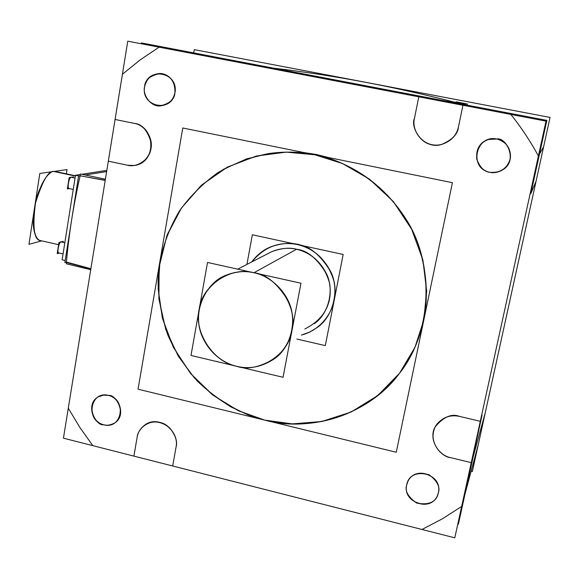 <?xml version="1.0" encoding="UTF-8"?>
<svg xmlns="http://www.w3.org/2000/svg" width="579" height="579" viewBox="0 0 579 579"><rect width="100%" height="100%" fill="white"/><g stroke="black" fill="none" stroke-linecap="round" stroke-linejoin="round"><path stroke-width="0.87" d="M141.276 43.758L141.414 42.911L512.856 113.889L513.718 114.968L512.856 113.889L171.847 48.73L159.102 47.167L171.847 48.73L512.856 113.889L510.888 114.432L462.947 105.262L458.452 126.924C456.867 138.128 442.624 147.594 431.869 144.707C420.81 143.259 411.531 129.218 414.455 118.369C410.258 125.961 421.027 149.324 441.567 144.475C427.201 149.462 410.554 133.344 414.455 118.369L418.798 96.823L414.455 118.369L418.798 96.823L159.102 47.167L140.118 59.926L122.408 74.257L115.076 119.469L134.458 123.414C144.518 124.746 153.377 138.207 150.974 148.513C149.867 159.095 137.324 167.997 127.568 165.232L134.002 165.493L127.568 165.232L108.316 161.186L127.568 165.232L108.316 161.186L68.286 408.181L79.822 427.403L92.843 445.664L133.894 456.114L137.158 437.174C138.193 427.309 150.374 419.399 159.992 422.446C169.828 424.219 178.455 437.362 176.074 446.966C177.673 441.755 175.56 435.401 169.734 427.924C161.186 421.092 152.849 420.159 144.714 425.109C158.262 414.419 179.577 430.472 176.074 446.966L172.694 465.994L176.074 446.966L172.694 465.994L422.004 529.481L442.305 518.864L461.658 506.444L442.305 518.864L422.004 529.481L92.843 445.664L79.822 427.403L68.286 408.181L122.408 74.257L140.118 59.926L159.102 47.167L510.888 114.432C521.274 127.474 530.444 141.327 538.405 155.975L543.609 146.805L478.261 444.658L461.658 506.444L471.248 462.657L450.39 457.584C437.109 455.347 428.438 436.906 435.328 426.694C427.193 442.877 442.921 457.49 450.39 457.584C439.606 455.666 430.581 441.965 433.454 431.883C434.923 421.476 448.718 413.116 459.299 416.33C449.087 414.383 441.097 417.835 435.328 426.694C443.601 416.858 451.591 413.406 459.299 416.33L480.302 421.302L538.405 155.975L461.658 506.444L465.075 493.749L461.658 506.444L442.305 518.864L422.004 529.481L442.305 518.864L461.658 506.444L471.248 462.657L450.39 457.584C439.606 455.666 430.581 441.965 433.454 431.883C434.923 421.476 448.718 413.116 459.299 416.33L480.302 421.302L482.075 415.013L461.658 506.444L465.075 493.749L473.043 457.345L485.296 412.574L473.043 457.345L485.296 412.574L536.045 181.278L485.296 412.574L473.043 457.345L458.394 524.212L457.801 524.067M441.567 144.475C450.86 141.457 456.491 135.602 458.452 126.924L462.947 105.262L458.452 126.924C457.953 133.988 452.322 139.836 441.567 144.475M134.002 165.493C156.837 163.162 155.874 126.982 134.458 123.414L115.076 119.469L134.458 123.414C141.884 123.899 147.457 130.304 151.17 142.629C152.516 155.671 141.493 165.29 134.002 165.493M144.714 425.109C140.436 428.38 137.918 432.404 137.158 437.174L133.894 456.114L137.158 437.174C137.469 433.15 139.988 429.133 144.714 425.109M328.387 157.517L316.272 154.47L328.387 157.517L316.272 154.47L328.387 157.517L316.272 154.47L303.982 152.574L316.272 154.47L314.882 154.781C356.034 162.192 401.464 197.077 418.27 244.57C433.49 292.656 427.222 335.581 399.452 373.346C368.302 416.084 307.681 432.397 264.654 420.108C240.618 413.855 218.297 400.965 197.671 381.445C185.251 367.368 175.249 351.764 167.671 334.648C161.758 317.126 158.559 299.756 158.074 282.538C158.697 258.053 165.76 234.292 179.273 211.263C189.774 196.476 202.636 183.623 217.849 172.694C234.111 163.358 251.206 156.952 269.155 153.493C285.158 151.314 300.4 151.741 314.882 154.781C301.753 151.792 286.511 151.358 269.155 153.493L246.69 158.856L223.443 169.292L200.993 185.635L181.393 208.078L166.846 235.827L159.109 267.028L158.907 299.104L165.76 329.451L178.202 356.049L194.305 377.826L212.232 394.574L230.522 406.711L248.188 414.962L264.654 420.108C295.753 428.417 355.853 427.584 399.452 373.346C433.106 331.47 433.975 262.562 406.545 219.998C379.607 177.131 341.69 160.231 314.882 154.781L342.522 163.539L369.518 179.193L393.365 201.579L411.691 229.335L422.909 260.065L426.68 291.056L423.835 319.926L414.998 347.234L399.539 373.231L377.761 395.537L351.077 412.038L321.736 421.505L292.221 423.886L264.654 420.108L238.367 410.757L212.963 395.146L190.6 373.542L173.287 347.176L162.359 318.095L158.147 288.639L160.014 260.876L167.49 234.169L181.365 208.122L201.658 185.034L227.337 167.15L256.388 156.019L286.337 152.118L314.882 154.781L342.522 163.539L369.518 179.193L393.365 201.579L411.691 229.335L422.909 260.065L426.68 291.056L423.835 319.926L414.998 347.234L399.539 373.231L377.761 395.537L351.077 412.038L321.736 421.505L292.221 423.886L264.654 420.108L238.367 410.757L212.963 395.146L190.6 373.542L173.287 347.176L162.359 318.095L158.147 288.639L160.014 260.876L167.49 234.169L181.365 208.122L201.658 185.034L227.337 167.15L256.388 156.019L286.337 152.118L314.882 154.781L342.522 163.539L369.518 179.193L393.365 201.579L411.691 229.335L422.909 260.065L426.68 291.056L423.835 319.926L414.998 347.234L399.539 373.231L377.761 395.537L351.077 412.038L321.736 421.505L292.221 423.886L264.654 420.108L238.367 410.757L212.963 395.146L190.6 373.542L173.287 347.176L162.359 318.095L158.147 288.639L160.014 260.876L167.49 234.169L181.365 208.122L201.658 185.034L227.337 167.15L256.388 156.019L286.337 152.118L314.882 154.781L316.272 154.47L303.982 152.574L316.272 154.47L314.882 154.781L316.272 154.47L303.982 152.574M421.671 330.32L426.557 306.856M497.006 139.018L488.69 139.445C471.349 144.149 473.651 169.567 489.914 172.281C494.111 173.179 498.353 172.376 502.652 169.879C515.896 162.424 511.177 141.29 497.006 139.018C505.937 136.926 518.531 160.376 502.652 169.879C497.549 172.513 493.308 173.316 489.914 172.281C484.384 171.898 479.977 167.483 476.691 159.03C476.401 148.702 480.404 142.173 488.69 139.445L497.006 139.018C475.62 134.183 468.389 168.713 489.914 172.281C500.162 173.172 506.936 168.742 510.237 159.008C511.235 148.789 506.82 142.123 497.006 139.018C475.62 134.183 468.389 168.713 489.914 172.281C500.162 173.172 506.936 168.742 510.237 159.008C511.235 148.789 506.82 142.123 497.006 139.018C475.62 134.183 468.389 168.713 489.914 172.281C500.162 173.172 506.936 168.742 510.237 159.008C511.235 148.789 506.82 142.123 497.006 139.018M144.605 86.727C142.362 95.839 151.524 106.898 159.999 105.935C168.113 105.096 173.092 100.688 174.916 92.72C175.321 81.834 170.544 75.422 160.6 73.475C151.98 73.801 146.653 78.216 144.605 86.727C144.873 79.808 150.207 75.393 160.6 73.475C172.846 74.611 176.602 87.921 174.916 92.72C174.655 99.197 169.683 103.598 159.999 105.935C147.247 105.704 142.752 91.648 144.605 86.727C140.581 107.006 172.021 113.346 174.916 92.72C179.005 72.245 147.319 66.107 144.605 86.727C140.581 107.006 172.021 113.346 174.916 92.72C179.005 72.245 147.319 66.107 144.605 86.727C140.581 107.006 172.021 113.346 174.916 92.72C179.005 72.245 147.319 66.107 144.605 86.727M103.677 424.747C107.325 425.71 110.951 425.138 114.555 423.032C125.491 416.858 120.7 397.997 108.577 395.443L103.489 395.117L98.358 396.81C86.77 402.702 91.308 422.055 103.677 424.747C95.839 426.325 84.606 404.055 98.358 396.81C102.396 394.95 105.798 394.494 108.577 395.443C116.075 393.952 127.662 415.078 114.555 423.032C110.256 425.232 106.63 425.804 103.677 424.747C122.039 430.023 127.257 399.438 108.577 395.443C90.165 390.326 85.171 420.752 103.677 424.747C122.039 430.023 127.257 399.438 108.577 395.443C90.165 390.326 85.171 420.752 103.677 424.747C122.039 430.023 127.257 399.438 108.577 395.443C90.165 390.326 85.171 420.752 103.677 424.747M438.375 492.736C442.588 476.119 416.004 464.886 408.057 481.084L406.697 484.862C402.369 502.087 430.537 512.733 437.514 495.436L438.375 492.736L437.514 495.436C434.807 502.652 427.859 505.199 416.677 503.079C407.942 496.84 404.62 490.768 406.697 484.862L408.057 481.084C411.474 474.1 418.552 472.023 429.292 474.86C437.362 481.185 440.395 487.142 438.375 492.736C443.217 473.296 410.106 465.183 406.697 484.862C401.927 504.121 434.771 512.408 438.375 492.736C443.217 473.296 410.106 465.183 406.697 484.862C401.927 504.121 434.771 512.408 438.375 492.736C443.217 473.296 410.106 465.183 406.697 484.862C401.927 504.121 434.771 512.408 438.375 492.736M536.045 181.278L530.827 193.589L536.045 181.278L530.827 193.589L546.858 120.381L171.847 48.73L159.102 47.167L418.798 96.823L421.83 96.838L418.798 96.823L421.83 96.838L465.118 105.11L462.947 105.262L458.452 126.924C456.867 138.128 442.624 147.594 431.869 144.707C420.81 143.259 411.531 129.218 414.455 118.369L418.798 96.823L159.102 47.167L140.118 59.926L122.408 74.257L115.076 119.469L122.408 74.257L140.118 59.926L159.102 47.167L171.847 48.73L512.856 113.889L513.718 114.968L512.856 113.889L510.888 114.432C521.274 127.474 530.444 141.327 538.405 155.975L539.476 154.086L539.006 153.218L539.476 154.086L530.827 193.589L539.476 154.086L539.006 153.218L539.476 154.086L538.405 155.975L539.476 154.086L530.827 193.589L536.045 181.278L485.296 412.574M273.614 68.17C333.555 75.212 394.321 86.662 455.919 102.526C394.321 86.662 333.555 75.212 273.614 68.17C333.555 75.212 394.321 86.662 455.919 102.526L460.718 102.722L455.919 102.526L462.693 104.3L455.919 102.526C394.321 86.662 333.555 75.212 273.614 68.17C335.748 75.458 398.772 87.501 462.693 104.3L455.919 102.526L460.718 102.722L466.442 105.016L460.718 102.722L455.919 102.526L456.064 101.832L467.419 104.003L467.181 105.161M105.197 180.431L80.119 175.799L78.57 176.045L64.862 262.577L66.433 262.063C68.872 234.213 73.417 205.538 80.068 176.023C73.417 205.538 68.872 234.213 66.433 262.063L90.889 268.721L66.433 262.063L65.738 262.287L90.852 268.953M105.392 179.222L80.532 173.989L80.119 175.799L105.219 180.301M106.63 171.587L85.251 174.981M80.416 174.489L75.487 175.263L78.91 175.994L75.487 175.263L62.127 259.819L65.188 260.514L62.127 259.819L75.487 175.263L78.91 175.994L75.487 175.263L80.416 174.489L75.487 175.263L80.416 174.489L75.487 175.263L62.127 259.819L65.188 260.514M106.753 170.819L105.537 170.559L81.842 174.265L105.537 170.559L106.753 170.819L105.537 170.559L106.753 170.819L105.537 170.559L81.842 174.265M39.575 189.456C30.94 209.873 31.628 239.293 40.668 240.64C34.089 240.263 32.352 227.771 35.457 203.157C42.419 180.974 48.527 170.414 53.775 171.471L75.357 176.081L53.775 171.471M74.221 183.246L73.808 185.873M71.289 177.283C68.583 177.478 66.723 189.297 69.516 188.551C66.723 189.297 68.583 177.478 71.289 177.283L75.038 178.079L71.289 177.283C68.807 177.435 66.737 188.255 69.227 188.551C66.542 189.521 69.473 175.589 71.289 177.283L75.038 178.079L71.289 177.283C68.807 177.435 66.737 188.255 69.227 188.551L73.2 189.413M63.972 248.123L63.567 250.707M61.844 242.065L61.113 241.899C58.674 242.362 56.576 252.705 58.978 253.001L63.01 253.913M303.505 245.865L297.939 244.287L303.505 245.865L297.939 244.287L303.505 245.865L297.939 244.287L292.25 243.426L297.939 244.287L297.447 244.555C315.541 248.956 327.685 261.078 333.88 280.924C337.535 299.068 332.158 314.477 317.748 327.157L309.939 331.991L301.391 335.075L309.577 332.165L317.748 327.157C333.055 316.322 339.779 290.368 330.971 272.123C320.534 254.919 309.36 245.728 297.447 244.555C290.086 242.435 281.032 243.274 270.277 247.059C279.664 243.383 288.718 242.543 297.447 244.555C316.192 247.674 335.053 268.786 335.031 289.862C336.182 308.745 322.568 329.777 301.391 335.075C322.568 329.777 336.182 308.745 335.031 289.862C335.053 268.786 316.192 247.674 297.447 244.555C316.192 247.674 335.053 268.786 335.031 289.862C336.182 308.745 322.568 329.777 301.391 335.075M333.193 305.415L335.364 294.342M251.735 261.947C264.35 246.835 279.592 241.038 297.447 244.555C279.592 241.038 264.35 246.835 251.735 261.947C256.483 255.353 262.663 250.396 270.277 247.059C263.344 249.853 257.163 254.811 251.735 261.947C264.35 246.835 279.592 241.038 297.447 244.555L297.939 244.287M304.872 328.966C322.901 319.796 331.311 305.958 330.102 287.452C328.952 269.184 312.508 252.017 296.557 249.252L253.913 272.76C270.212 275.85 287.698 291.751 291.621 310.836C295.362 329.712 289.71 345.627 274.656 358.567C262.244 366.92 249.592 369.489 236.695 366.29C218.898 362.801 200.638 343.745 198.785 323.277C196.78 302.614 205.654 286.677 225.412 275.474C235.219 271.493 244.722 270.596 253.913 272.76L296.557 249.252C312.711 253.189 323.589 264.01 329.19 281.72C332.52 297.932 327.801 311.741 315.034 323.162C327.801 311.741 332.52 297.932 329.19 281.72C323.589 264.01 312.711 253.189 296.557 249.252C307.326 250.323 317.386 258.654 326.737 274.258C334.59 290.824 328.213 314.173 314.332 323.704C327.504 312.37 332.491 298.518 329.285 282.154C323.799 264.227 312.892 253.262 296.557 249.252C288.545 247.407 280.25 248.225 271.667 251.706L267.556 253.819M454.79 537.826L63.429 438.173L127.764 41.174L546.033 121.149L454.79 537.826M286.909 71.601L338.035 80.481L389.616 91.243M193.712 52.906L194.269 49.642L550.05 117.443L472.363 471.552L471.118 471.248M66.397 262.461L66.288 263.771L90.729 269.705M41.76 240.886L28.95 244.345L39.813 173.461L67.034 169.582L66.361 173.838M73.055 190.636L74.98 178.477M69.357 188.58L67.367 188.942L69.147 177.623L73.41 176.942L73.301 177.659M62.829 255.382L64.71 243.433M61.113 241.899L64.826 242.731L61.113 241.899C59.398 240.473 56.344 253.805 58.978 253.001C56.576 252.705 58.674 242.362 61.113 241.899L64.826 242.731L61.113 241.899C58.674 242.362 56.576 252.705 58.978 253.001C56.576 252.705 58.674 242.362 61.113 241.899M59.152 253.045L57.198 253.638L58.949 242.507L63.256 241.291L63.111 242.246M512.856 113.889L510.888 114.432L462.947 105.262L465.118 105.11L462.947 105.262L510.888 114.432C521.274 127.474 530.444 141.327 538.405 155.975C530.444 141.327 521.274 127.474 510.888 114.432L512.856 113.889L510.888 114.432M418.798 96.823L421.83 96.838L465.118 105.11L462.947 105.262M480.302 421.302L482.075 415.013L480.302 421.302L538.405 155.975L480.302 421.302L459.299 416.33L480.302 421.302L482.075 415.013L471.248 462.657M182.761 127.988L452.423 182.674L396.268 452.25L138.048 389.189L182.761 127.988M246.929 264.415L252.35 234.777L343.166 254.463L325.326 345.612L296.875 339.048M296.557 249.252C289.826 247.298 281.524 248.116 271.667 251.706L237.701 269.155L271.667 251.706M253.913 272.76C246.184 270.473 236.681 271.377 225.412 275.474C207.572 281.973 192.981 308.556 200.472 331.593C207.789 354.16 225.557 363.836 236.695 366.29C246.972 369.959 259.624 367.39 274.656 358.575C290.528 347.711 297.744 320.86 288.66 301.731C277.855 283.696 266.275 274.041 253.913 272.76C277.5 276.364 297.99 307.471 291.954 330.558C288.964 354.37 259.283 373.267 236.695 366.29C213.528 362.338 193.625 332.035 199.198 309.237C201.767 285.78 230.869 266.079 253.913 272.76C277.5 276.364 297.99 307.471 291.954 330.558C288.964 354.37 259.283 373.267 236.695 366.29C213.528 362.338 193.625 332.035 199.198 309.237C201.767 285.78 230.869 266.079 253.913 272.76C277.5 276.364 297.99 307.471 291.954 330.558C288.964 354.37 259.283 373.267 236.695 366.29C213.528 362.338 193.625 332.035 199.198 309.237C201.767 285.78 230.869 266.079 253.913 272.76M207.514 262.439L300.979 283.232L283.044 377.284L190.99 355.455L207.514 262.439M133.894 456.114L92.843 445.664L79.822 427.403L68.286 408.181L108.316 161.186L68.286 408.181L79.822 427.403L92.843 445.664L133.894 456.114L137.158 437.174C138.193 427.309 150.374 419.399 159.992 422.446C169.828 424.219 178.455 437.362 176.074 446.966L172.694 465.994L422.004 529.481L172.694 465.994M460.718 102.722L466.442 105.016L460.718 102.722L455.919 102.526M66.433 262.063C68.872 234.213 73.417 205.538 80.068 176.023C73.417 205.538 68.872 234.213 66.433 262.063L90.889 268.721M75.487 175.263L62.127 259.819L75.487 175.263L78.91 175.994M51.126 172.455C39.097 179.309 28.726 219.115 35.333 234.813C28.726 219.115 39.097 179.309 51.126 172.455C39.097 179.309 28.726 219.115 35.333 234.813M421.83 96.838L465.118 105.11L421.83 96.838M482.075 415.013L473.188 455.601L482.075 415.013M108.316 161.186L127.568 165.232C137.324 167.997 149.867 159.095 150.974 148.513C153.377 138.207 144.518 124.746 134.458 123.414L115.076 119.469M539.476 154.086L538.405 155.975M171.847 48.73L159.102 47.167M461.658 506.444L465.075 493.749M176.074 446.966C178.455 437.362 169.828 424.219 159.992 422.446C150.374 419.399 138.193 427.309 137.158 437.174M127.568 165.232C137.324 167.997 149.867 159.095 150.974 148.513C153.377 138.207 144.518 124.746 134.458 123.414M414.455 118.369C411.531 129.218 420.81 143.259 431.869 144.707C442.624 147.594 456.867 138.128 458.452 126.924M459.299 416.33C448.718 413.116 434.923 421.476 433.454 431.883C430.581 441.965 439.606 455.666 450.39 457.584M40.668 240.64L58.609 244.671L40.668 240.64M55.454 171.507L75.408 175.77L55.454 171.507"/></g></svg>
